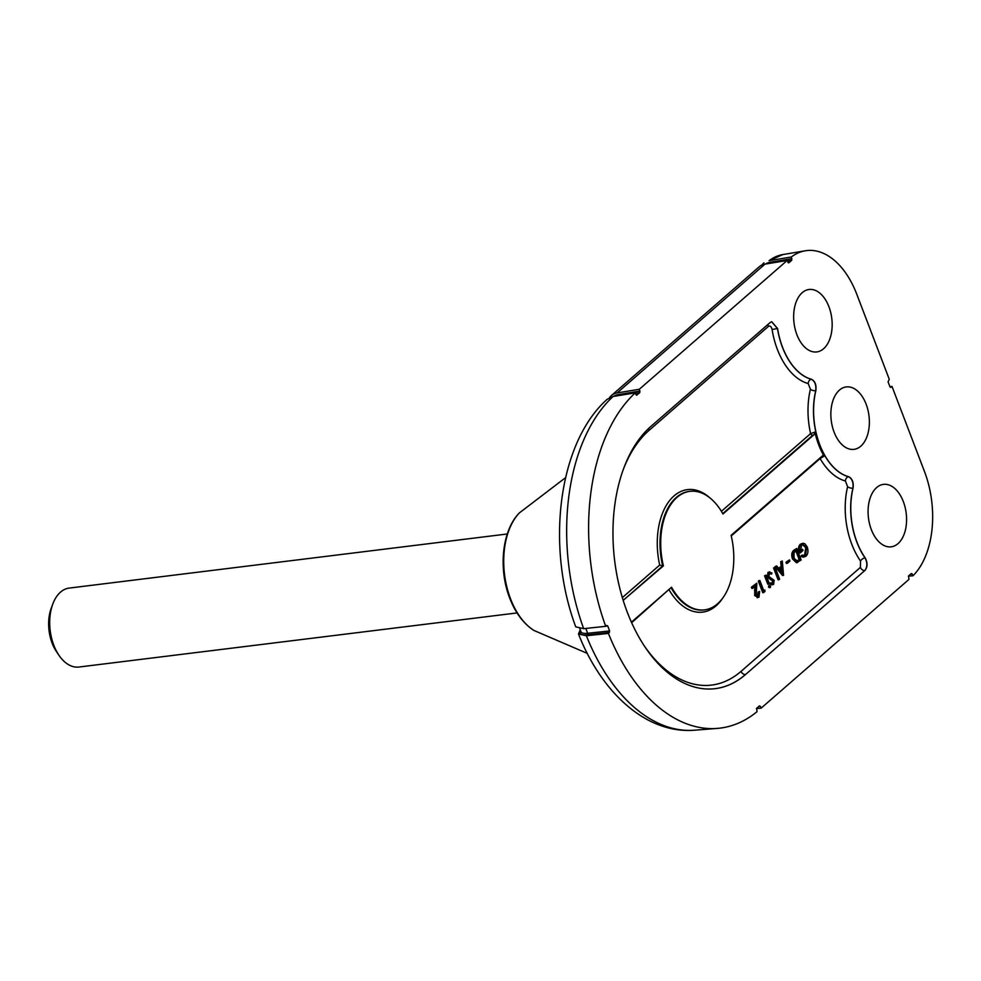 <?xml version="1.0" encoding="UTF-8"?>
<svg xmlns="http://www.w3.org/2000/svg" width="981" height="981" viewBox="0 0 981 981"><rect width="100%" height="100%" fill="white"/><g stroke="black" fill="none" stroke-linecap="round" stroke-linejoin="round"><path stroke-width="1.47" d="M871.312 529.556A31.466 19.019 -97 0 1 882.974 484.442A31.466 19.019 -97 0 1 903.354 501.634A31.466 19.019 -97 0 1 890.687 546.871A31.466 19.019 -97 0 1 871.312 529.556M828.933 306.746A31.466 19.019 -97 0 1 816.266 351.983A31.466 19.019 -97 0 1 796.879 334.656A31.466 19.019 -97 0 1 808.552 289.554A31.466 19.019 -97 0 1 828.933 306.746M866.137 404.197A31.466 19.019 -97 0 1 853.47 449.421A31.466 19.019 -97 0 1 834.095 432.106A31.466 19.019 -97 0 1 845.757 386.992A31.466 19.019 -97 0 1 866.137 404.197M777.59 328.549L777.479 328.561A59.669 36.076 83 0 0 782.409 347.188A59.669 36.076 83 0 0 811.348 379.279L811.459 379.255A59.657 36.076 -97 0 1 782.519 347.164A59.657 36.076 -97 0 1 777.59 328.549L771.74 321.719L770.183 322.504L650.844 426.453A139.216 84.17 83 0 0 627.3 612.242A139.216 84.17 83 0 0 713.04 688.87A139.216 84.17 83 0 0 745.56 674.511L864.788 570.562A3.973 2.931 48.9 0 1 860.398 567.398L860.521 561.046A63.642 38.48 -97 0 1 847.609 486.723L845.426 480.997A3.973 3.078 105.1 0 1 848.553 476.729L848.675 476.705A59.657 36.076 -97 0 1 819.736 444.614A59.657 36.076 -97 0 1 815.836 390.72L815.726 390.732A3.973 1.668 13.5 0 1 810.404 389.285L808.209 383.546A63.642 38.48 -97 0 1 772.084 329.457C771.324 326.526 770.097 325.52 768.381 326.44L649.054 430.389A135.231 81.766 83 0 0 623.156 469.825M811.459 379.255C815.113 381.155 816.572 384.969 815.836 390.72M848.675 476.705C852.33 478.605 853.789 482.419 853.041 488.158L852.93 488.182A3.973 1.668 13.5 0 1 847.609 486.723M808.209 383.546A3.973 3.078 -74.9 0 1 811.348 379.279C814.892 381.192 816.351 385.006 815.726 390.732A59.669 36.076 83 0 0 819.625 444.626A59.669 36.076 83 0 0 848.553 476.729C852.109 478.63 853.568 482.456 852.93 488.182A59.669 36.076 83 0 0 856.83 542.076A59.669 36.076 83 0 0 865.034 557.858L865.144 557.846A59.657 36.076 -97 0 1 856.94 542.064A59.657 36.076 -97 0 1 853.041 488.158M865.144 557.846C867.756 562.763 867.67 566.993 864.899 570.55M787.203 260.456L764.984 264.134L617.11 392.927L639.33 389.261L787.203 260.456L788.896 262.761L791.728 260.296L787.412 261.007M639.33 389.261L639.808 392.621L635.492 393.344M636.473 395.184L639.808 392.621M636.976 395.098L635.958 394.558L636.976 395.098M606.712 625.449L607.73 625.988L606.712 625.449L605.718 626.319A178.983 108.217 -97 0 1 635.296 392.829L635.958 394.558M605.878 626.185L607.73 625.988L609.618 630.955L608.428 633.407L586.38 635.749A177.99 107.616 83 0 0 694.622 730.207L717.283 728.405A178.983 108.217 -97 0 1 608.428 633.407M759.429 705.866L760.434 706.406L759.429 705.866L756.596 708.343L757.05 711.666A178.983 108.217 -97 0 1 717.283 728.405M758.644 706.553L760.434 706.406L761.121 708.172L908.982 579.379L908.504 576.006L911.337 573.542L913.004 575.761A79.547 48.094 -97 0 0 924.458 471.444L891.987 386.404L890.969 387.287L889.951 386.759L890.441 387.36M911.337 573.542L912.355 574.069L910.564 574.216M769.067 260.688L782.85 254.57A78.554 47.493 83 0 0 769.067 260.688L791.287 257.01A79.547 48.094 -97 0 1 805.278 250.793A79.547 48.094 -97 0 1 856.793 294.275L889.277 379.316L888.063 381.793L889.951 386.759M791.287 257.01L791.728 260.296M788.381 262.847L787.878 262.234M764.984 264.134A19.89 14.666 -131.1 0 0 759.233 266.771L611.359 395.576A19.89 14.666 -131.1 0 0 609.508 397.661M617.11 392.927A19.89 14.666 -131.1 0 0 611.359 395.576M908.394 576.141L913.004 575.761M605.718 626.319L583.67 628.662L575.749 626.847C545.865 547.091 557.833 443.387 607.092 399.353L613.076 396.496L635.296 392.829M891.987 386.404L889.926 386.698M756.412 708.564L761.121 708.172M580.262 629.814L578.483 633.984L586.38 635.749M763.905 262.847L761.636 265.189M771.655 321.743L777.479 328.561L772.084 329.457M860.521 561.046A3.973 2.085 -34.8 0 1 865.034 557.858C867.535 562.787 867.449 567.018 864.788 570.562L745.56 674.511M757.406 596.215L758.105 592.058L759.65 591.42L758.963 597.171L757.111 597.736M758.019 597.282L754.696 595.577L754.843 586.503M758.963 597.171L755.64 595.467L755.873 585.608L752.795 588.293L751.851 588.404L751.397 587.227L756.842 583.192L756.204 594.854L758.534 595.957L757.59 596.068M763.659 590.39L764.873 590.035L764.947 591.555L762.777 592.745L758.35 581.157L758.951 580.642L759.895 580.531L763.856 590.918L764.873 590.035M764.555 575.761L766.087 575.124L769.325 583.597L768.724 584.112L767.78 584.222L764.555 575.761L766.087 575.124M768.761 585.743L769.644 586.16L768.761 585.743L768.54 587.116L769.447 587.533L768.54 587.116L769.484 586.994L769.705 585.632L768.761 585.743M772.182 583.352L772.66 580.997L767.326 577.122L768.025 572.34L769.815 571.825L768.025 572.34M771.618 574.081L769.423 573.407L768.871 576.509L774.168 580.311L773.58 584.431L771.066 584.014L771.324 582.837L773.187 583.192L773.604 580.875L768.27 577L768.969 572.23L771.949 573.002L771.618 574.081L768.479 573.529M772.636 584.553L770.122 584.124L770.379 582.947L771.324 582.837M773.543 567.925L775.088 567.288L779.613 579.17L779.024 579.685L778.08 579.808L773.543 567.925L775.088 567.288M782.556 575.516L775.076 566.601L776.658 565.914L779.061 568.772L782.053 566.16L781.649 561.573L782.298 561.009L783.574 575.32L782.556 575.516M778.718 568.367L781.121 566.282L780.704 561.696L782.298 561.009M805.585 554.976L806.676 547.557L803.108 544.639L801.649 545.338L800.373 551.199L802.581 549.274L803.034 550.464L800.238 552.904C798.914 549.115 799.245 546.184 801.244 544.112L802.998 543.253L804.947 543.793L807.253 546.993C808.491 550.954 808.074 554.007 806.014 556.178L803.39 557.098L801.232 556.607L801.416 555.32L805.585 554.976L804.641 555.087L805.732 547.668L802.654 544.737M803.721 555.602L804.641 555.087M800.238 550.611L802.581 549.274M800.238 552.904L799.294 553.014C797.97 549.237 798.301 546.307 800.3 544.222L802.998 543.253M792.501 558.937C791.201 555.099 791.618 552.229 793.727 550.341L796.719 548.44L801.146 560.028L796.413 562.738L792.501 558.937L793.445 558.814C792.145 554.976 792.562 552.119 794.671 550.231L796.719 548.44M785.965 562.248L789.46 559.918L789.913 561.107L787.363 563.327L786.419 563.437L785.965 562.248L789.46 559.918M804.334 556.975L801.232 556.607M801.244 544.112L800.3 544.222M806.676 547.557L805.732 547.668M802.176 556.497L802.36 555.209M797.553 562.604L793.445 558.814M796.584 550.145L794.046 552.757L794.046 558.299L797.479 561.206L800.104 559.354L796.584 550.145M800.104 559.354L799.159 559.464L795.836 550.795M796.535 561.316L799.159 559.464M787.363 563.327L786.909 562.138M783.488 575.393L776.02 566.478L776.658 565.914M782.679 573.1L782.188 567.631L779.821 569.691L782.679 573.1M781.649 561.573L780.704 561.696M782.053 566.16L781.121 566.282M776.02 566.478L775.076 566.601M781.612 571.825L781.305 568.404M779.024 579.685L774.487 567.815M768.27 577L767.326 577.122M771.262 579.379L770.318 579.501M772.587 579.759L771.642 579.881M773.604 580.875L772.66 580.997M771.066 584.014L770.122 584.124M773.58 584.431L771.888 584.897M770.588 586.037L769.705 585.632L770.588 586.037L770.379 587.411L769.484 586.994L770.379 587.411M768.724 584.112L765.499 575.651M763.721 592.622L759.294 581.046L758.35 581.157M757.884 596.264L759.049 591.948L758.105 592.058M752.795 588.293L752.341 587.104L751.397 587.227M752.341 587.104L756.842 583.192M755.64 595.467L754.696 595.577M631.997 621.672L671.544 587.214A59.706 36.101 83 0 0 705.523 609.716A59.706 36.101 83 0 0 731.115 535.319L822.851 455.515M822.483 455.736L824.077 456.165A59.853 36.187 -97 0 1 814.88 432.094L814.34 434.399L722.972 513.983A59.706 36.101 83 0 0 690.894 491.248A59.706 36.101 83 0 0 663.401 565.878L623.99 599.661A1.987 1.472 48.9 0 1 622.874 599.354M814.34 434.399L812.783 435.196A1.987 1.472 48.9 0 1 810.6 433.614L814.88 432.094M690.55 491.273A59.731 36.113 83 0 0 690.207 491.297A59.731 36.113 83 0 0 662.69 565.951L663.401 565.878M768.209 324.221A3.973 2.931 -131.1 0 0 768.381 326.44M824.077 456.165L820.116 458.544L731.262 535.945M669.349 589.127L631.654 622.702M819.981 457.919A1.987 1.472 -131.1 0 0 820.116 458.544A63.642 38.48 -97 0 0 845.426 480.997M623.99 599.661L662.69 565.951L659.686 565.068A61.717 37.315 -97 0 1 668.944 501.438A61.717 37.315 -97 0 1 709.986 497.968M59.105 655.504L56.64 651.887A33.808 20.442 -97 0 1 51.245 608.195L52.766 604.1A39.78 24.047 83 0 0 59.105 655.504A39.78 24.047 83 0 0 74.703 666.945A39.78 24.047 83 0 0 78.934 667.031L517.061 612.929M507.3 533.983L69.173 588.085A39.78 24.047 83 0 0 52.766 604.1M645.032 646.97A135.231 81.766 83 0 0 741.06 671.347A3.973 2.931 48.9 0 0 745.45 674.511A139.204 84.17 -97 0 1 712.991 688.87M613.076 396.496A177.99 107.616 83 0 0 583.67 628.662M519.378 512.904A65.985 39.89 83 0 0 510.512 598.778A65.985 39.89 83 0 0 533.885 630.427C523.4 623.536 515.344 612.794 509.74 598.177C498.299 569.017 501.892 530.549 519.378 512.904L565.571 477.661M613.493 396.434A17.903 13.194 48.9 0 1 617.846 394.693L640.017 391.027M617.846 394.693A1.189 0.736 -99.4 0 1 617.969 395.699M609.422 632.537L587.423 634.879A17.903 5.383 159.1 0 1 580.727 631.041M585.804 628.441L587.656 633.285L609.618 630.955M579.857 628.772L581.01 631.776A16.702 5.028 -20.9 0 0 587.656 633.285A1.189 0.748 83.9 0 1 587.423 634.879M765.487 264.048A17.903 13.194 48.9 0 1 769.766 262.368L791.925 258.702M769.766 262.368A1.189 0.736 -99.4 0 1 769.889 263.313M741.06 671.347L860.398 567.398M722.408 598.557A61.717 37.315 -97 0 1 669.201 589.998M794.671 550.231L793.727 550.341M799.638 559.759L798.693 559.869M755.395 590.145L754.45 590.255M648.882 428.145A3.973 2.931 -131.1 0 0 649.054 430.389M622.346 597.601L659.686 565.068M721.403 511.309L810.6 433.614A63.642 38.48 -97 0 1 810.404 389.285M671.041 587.656A59.731 36.113 83 0 0 704.836 609.826A59.731 36.113 83 0 0 705.18 609.765M812.783 435.196L722.764 513.615M782.85 254.57L805.278 250.793M587.276 653.383L533.885 630.427M694.622 730.207C646.454 734.144 601.525 692.807 578.483 633.984M769.006 585.632L769.95 585.51M769.19 587.644L770.134 587.533M705.523 609.716L704.836 609.826M690.894 491.248L690.207 491.297"/></g></svg>
